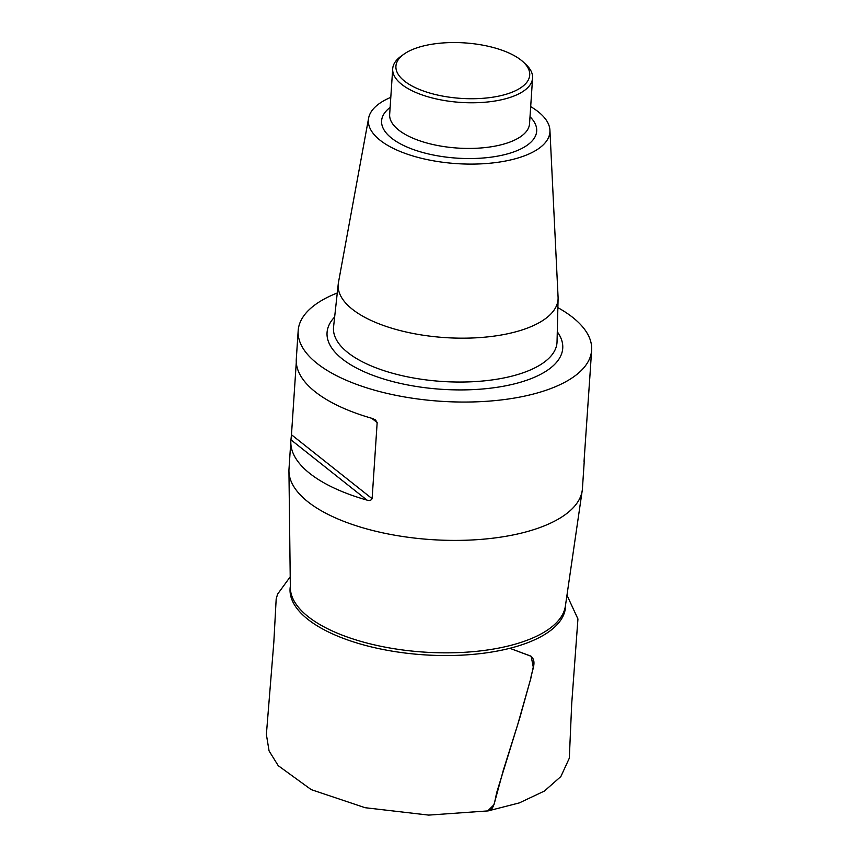 <?xml version="1.0" encoding="UTF-8"?>
<svg xmlns="http://www.w3.org/2000/svg" width="858" height="858" viewBox="0 0 858 858"><rect width="100%" height="100%" fill="white"/><g stroke="black" fill="none" stroke-linecap="round" stroke-linejoin="round"><path stroke-width="1.29" d="M584.244 461.036C584.105 462.344 584.051 462.194 584.094 460.574C584.051 462.194 584.105 462.344 584.244 461.036A147.05 60.982 3.8 0 0 584.319 460.167L582.432 488.534A147.05 60.982 -176.2 0 1 582.228 490.508A147.05 60.982 -176.2 0 1 507.818 535.96A147.05 60.982 -176.2 0 1 288.942 471.031A147.05 60.982 -176.2 0 1 288.996 469.047L290.873 440.68A147.05 60.982 3.8 0 0 366.977 500.096L290.948 439.811A147.05 60.982 3.8 0 0 290.873 440.68M557.872 307.636A147.05 60.982 -176.2 0 1 591.623 350.182A147.05 60.982 -176.2 0 1 517.009 397.608A147.05 60.982 -176.2 0 1 369.133 388.588A147.05 60.982 -176.2 0 1 298.176 330.684A147.05 60.982 -176.2 0 1 337.258 292.986M584.319 460.167A147.05 60.982 3.8 0 0 584.33 456.971M591.623 350.182L589.746 378.539A147.05 60.982 -176.2 0 1 589.671 379.408L584.094 460.574M290.948 439.811L291.473 434.738L372.115 498.68L377.166 422.586L371.739 418.286M372.115 498.68C371.064 500.482 369.348 500.954 366.977 500.096M296.289 362.248L291.473 434.738M377.166 422.586L375.525 419.98L372.393 418.468A147.05 60.982 -176.2 0 1 296.3 359.052L298.176 330.684M530.684 106.639A90.959 37.72 -176.2 0 1 549.924 130.202L558.075 297.115A110.178 45.689 -176.2 0 1 558.097 298.509A110.178 45.689 -176.2 0 1 502.144 334.845A110.178 45.689 -176.2 0 1 390.529 327.842A110.178 45.689 -176.2 0 1 338.256 283.912A110.178 45.689 -176.2 0 1 338.449 282.529L368.608 118.157A90.959 37.72 -176.2 0 1 390.798 97.351M549.924 130.202A90.959 37.72 -176.2 0 1 503.753 161.347A90.959 37.72 -176.2 0 1 410.424 155.201A90.959 37.72 -176.2 0 1 368.608 118.157M523.208 61.958L525.772 64.329A70.099 29.065 -176.2 0 1 532.582 78.057A70.099 29.065 -176.2 0 1 497.007 100.665A70.099 29.065 -176.2 0 1 426.523 96.364A70.099 29.065 -176.2 0 1 392.696 68.769A70.099 29.065 -176.2 0 1 401.265 56.06L404.118 54.043A67.042 27.799 3.8 0 0 415.808 87.881A67.042 27.799 3.8 0 0 495.699 96.707A67.042 27.799 3.8 0 0 523.208 61.958A67.042 27.799 3.8 0 0 464.661 42.9A67.042 27.799 3.8 0 0 404.118 54.043M487.687 810.971L493.94 804.793L503.271 770.42L517.728 724.538L530.77 678.571L533.268 667.095L531.177 656.316L509.834 648.305M290.219 576.812L277.584 594.144L276.179 598.97L273.831 642.213L266.377 734.491L269.069 750.911L278.228 765.679L311.197 789.617L365.154 807.71L428.689 815.1L488.105 810.896C494.873 809.909 494.884 798.197 497.329 790.497L520.066 716.945L530.866 678.174C531.456 671.181 537.676 661.153 530.63 656.027L509.845 648.294M565.594 604.622A138.041 57.25 -176.2 0 1 495.506 651.383A138.041 57.25 -176.2 0 1 354.397 642.202A138.041 57.25 -176.2 0 1 290.326 586.346M288.942 471.031L290.347 587.773A137.902 57.186 3.8 0 0 495.613 648.669A137.902 57.186 3.8 0 0 565.39 606.048L582.228 490.508M557.292 331.81A118.093 48.97 -176.2 0 1 502.809 386.347A118.093 48.97 -176.2 0 1 368.114 373.445A118.093 48.97 -176.2 0 1 334.641 317.02M338.256 283.912L333.569 326.877A112.001 46.45 3.8 0 0 386.711 371.535A112.001 46.45 3.8 0 0 500.182 378.657A112.001 46.45 3.8 0 0 557.046 341.72L558.097 298.509M530.008 116.742A77.713 32.229 -176.2 0 1 497.254 156.199A77.713 32.229 -176.2 0 1 405.384 146.31A77.713 32.229 -176.2 0 1 390.133 107.454M392.696 68.769L389.661 114.425A70.099 29.065 3.8 0 0 423.487 142.02A70.099 29.065 3.8 0 0 493.972 146.321A70.099 29.065 3.8 0 0 529.547 123.713L532.582 78.057M488.105 810.896L519.347 802.895L544.38 791.065L560.864 776.544L569.304 758.204L571.718 703.592L577.938 618.961L566.966 595.195"/></g></svg>
